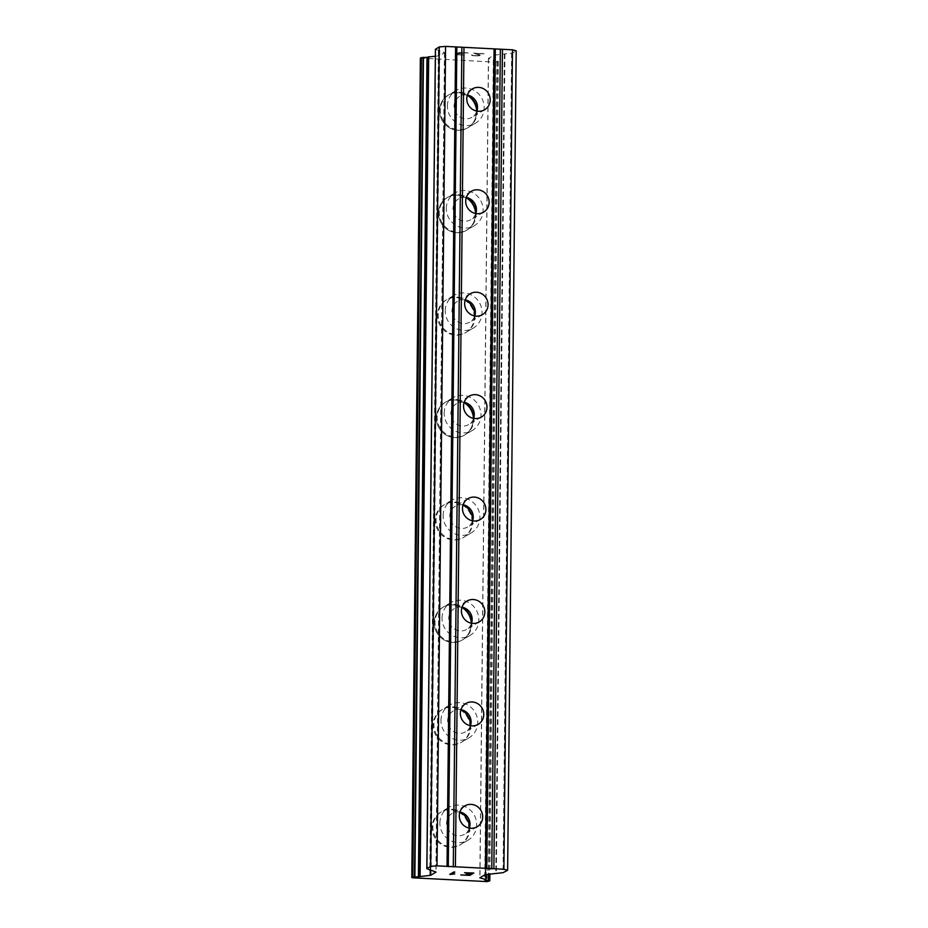 <?xml version="1.0" encoding="UTF-8"?>
<svg xmlns="http://www.w3.org/2000/svg" width="928" height="928" viewBox="0 0 928 928"><rect width="100%" height="100%" fill="white"/><g stroke="black" fill="none" stroke-linecap="round" stroke-linejoin="round"><path stroke-width="0.7" stroke-dasharray="4.64 3.48" d="M469.394 828.112A12.099 11.577 -120.7 0 1 446.577 823.264A12.099 11.577 -120.7 0 1 459.882 812.07M468.872 829.423A19.012 18.189 59.3 0 0 459.511 812.487A19.012 18.189 59.3 0 0 440.777 812.128A19.012 18.189 59.3 0 0 432.065 827.556A19.012 18.189 59.3 0 0 441.438 844.492A19.012 18.189 59.3 0 0 460.172 844.851A19.012 18.189 59.3 0 0 468.872 829.423M468.86 829.435A19.012 18.189 59.3 0 0 459.499 812.487A19.012 18.189 59.3 0 0 440.765 812.139A19.012 18.189 59.3 0 0 432.065 827.556A19.012 18.189 59.3 0 0 441.426 844.503A19.012 18.189 59.3 0 0 460.16 844.851A19.012 18.189 59.3 0 0 468.86 829.435M470.461 725.684A12.099 11.577 -120.7 0 1 447.656 720.824A12.099 11.577 -120.7 0 1 460.961 709.642M469.951 726.995A19.012 18.189 59.3 0 0 460.578 710.048A19.012 18.189 59.3 0 0 441.856 709.7A19.012 18.189 59.3 0 0 433.144 725.116A19.012 18.189 59.3 0 0 442.505 742.064A19.012 18.189 59.3 0 0 461.239 742.412A19.012 18.189 59.3 0 0 469.951 726.995M469.939 726.995A19.012 18.189 59.3 0 0 460.578 710.059A19.012 18.189 59.3 0 0 441.844 709.7A19.012 18.189 59.3 0 0 433.132 725.128A19.012 18.189 59.3 0 0 442.494 742.064A19.012 18.189 59.3 0 0 461.228 742.423A19.012 18.189 59.3 0 0 469.939 726.995M471.54 623.256A12.099 11.577 -120.7 0 1 448.723 618.396A12.099 11.577 -120.7 0 1 462.028 607.214M471.018 624.567A19.012 18.189 59.3 0 0 461.657 607.62A19.012 18.189 59.3 0 0 442.923 607.272A19.012 18.189 59.3 0 0 434.211 622.688A19.012 18.189 59.3 0 0 443.584 639.636A19.012 18.189 59.3 0 0 462.306 639.984A19.012 18.189 59.3 0 0 471.018 624.567A19.012 18.189 59.3 0 0 461.645 607.631A19.012 18.189 59.3 0 0 442.911 607.272A19.012 18.189 59.3 0 0 434.211 622.7A19.012 18.189 59.3 0 0 443.572 639.636A19.012 18.189 59.3 0 0 462.306 639.995A19.012 18.189 59.3 0 0 471.006 624.567M472.607 520.817A12.099 11.577 -120.7 0 1 449.802 515.968A12.099 11.577 -120.7 0 1 463.107 504.786M472.097 522.139A19.012 18.189 59.3 0 0 462.724 505.192A19.012 18.189 59.3 0 0 443.99 504.844A19.012 18.189 59.3 0 0 435.29 520.26A19.012 18.189 59.3 0 0 444.651 537.196A19.012 18.189 59.3 0 0 463.385 537.556A19.012 18.189 59.3 0 0 472.097 522.139M472.085 522.139A19.012 18.189 59.3 0 0 462.724 505.203A19.012 18.189 59.3 0 0 443.99 504.844A19.012 18.189 59.3 0 0 435.278 520.26A19.012 18.189 59.3 0 0 444.64 537.208A19.012 18.189 59.3 0 0 463.374 537.556A19.012 18.189 59.3 0 0 472.085 522.139M473.674 418.389A12.099 11.577 -120.7 0 1 450.869 413.54A12.099 11.577 -120.7 0 1 464.174 402.358M473.164 419.7A19.012 18.189 59.3 0 0 463.803 402.764A19.012 18.189 59.3 0 0 445.069 402.404A19.012 18.189 59.3 0 0 436.357 417.832A19.012 18.189 59.3 0 0 445.73 434.768A19.012 18.189 59.3 0 0 464.452 435.128A19.012 18.189 59.3 0 0 473.164 419.7A19.012 18.189 59.3 0 0 463.791 402.764A19.012 18.189 59.3 0 0 445.057 402.416A19.012 18.189 59.3 0 0 436.357 417.832A19.012 18.189 59.3 0 0 445.718 434.78A19.012 18.189 59.3 0 0 464.452 435.128A19.012 18.189 59.3 0 0 473.152 419.711M474.753 315.961A12.099 11.577 -120.7 0 1 451.948 311.112A12.099 11.577 -120.7 0 1 465.253 299.918M474.243 317.272A19.012 18.189 59.3 0 0 464.87 300.336A19.012 18.189 59.3 0 0 446.136 299.976A19.012 18.189 59.3 0 0 437.436 315.404A19.012 18.189 59.3 0 0 446.797 332.34A19.012 18.189 59.3 0 0 465.531 332.7A19.012 18.189 59.3 0 0 474.243 317.272M474.231 317.283A19.012 18.189 59.3 0 0 464.87 300.336A19.012 18.189 59.3 0 0 446.136 299.988A19.012 18.189 59.3 0 0 437.424 315.404A19.012 18.189 59.3 0 0 446.786 332.352A19.012 18.189 59.3 0 0 465.52 332.7A19.012 18.189 59.3 0 0 474.231 317.283M475.82 213.533A12.099 11.577 -120.7 0 1 453.015 208.672A12.099 11.577 -120.7 0 1 466.32 197.49M475.31 214.844A19.012 18.189 59.3 0 0 465.949 197.908A19.012 18.189 59.3 0 0 447.215 197.548A19.012 18.189 59.3 0 0 438.503 212.964A19.012 18.189 59.3 0 0 447.864 229.912A19.012 18.189 59.3 0 0 466.598 230.26A19.012 18.189 59.3 0 0 475.31 214.844A19.012 18.189 59.3 0 0 465.937 197.908A19.012 18.189 59.3 0 0 447.203 197.56A19.012 18.189 59.3 0 0 438.492 212.976A19.012 18.189 59.3 0 0 447.864 229.912A19.012 18.189 59.3 0 0 466.598 230.272A19.012 18.189 59.3 0 0 475.298 214.844M476.899 111.105A12.099 11.577 -120.7 0 1 454.082 106.244A12.099 11.577 -120.7 0 1 467.399 95.062M476.377 112.416A19.012 18.189 59.3 0 0 467.016 95.468A19.012 18.189 59.3 0 0 448.282 95.12A19.012 18.189 59.3 0 0 439.582 110.536A19.012 18.189 59.3 0 0 448.943 127.484A19.012 18.189 59.3 0 0 467.677 127.832A19.012 18.189 59.3 0 0 476.377 112.416A19.012 18.189 59.3 0 0 467.004 95.48A19.012 18.189 59.3 0 0 448.282 95.12A19.012 18.189 59.3 0 0 439.57 110.548A19.012 18.189 59.3 0 0 448.932 127.484A19.012 18.189 59.3 0 0 467.666 127.844A19.012 18.189 59.3 0 0 476.377 112.416M447.4 105.908A19.012 18.189 -120.7 0 1 456.1 90.48A19.012 18.189 -120.7 0 1 474.834 90.84A19.012 18.189 -120.7 0 1 484.196 107.776A19.012 18.189 -120.7 0 1 475.496 123.204A19.012 18.189 -120.7 0 1 456.762 122.844A19.012 18.189 -120.7 0 1 447.4 105.908M477.12 110.362A19.012 18.189 -120.7 0 1 477.166 111.952A19.012 18.189 -120.7 0 1 468.454 127.368A19.012 18.189 -120.7 0 1 449.72 127.02A19.012 18.189 -120.7 0 1 440.359 110.072A19.012 18.189 -120.7 0 1 449.071 94.656A19.012 18.189 -120.7 0 1 468.141 95.224M446.322 208.336A19.012 18.189 -120.7 0 1 455.033 192.92A19.012 18.189 -120.7 0 1 473.767 193.268A19.012 18.189 -120.7 0 1 483.128 210.215A19.012 18.189 -120.7 0 1 474.417 225.632A19.012 18.189 -120.7 0 1 455.683 225.284A19.012 18.189 -120.7 0 1 446.322 208.336M476.041 212.79A19.012 18.189 -120.7 0 1 476.087 214.38A19.012 18.189 -120.7 0 1 467.387 229.796A19.012 18.189 -120.7 0 1 448.653 229.448A19.012 18.189 -120.7 0 1 439.292 212.5A19.012 18.189 -120.7 0 1 447.992 197.084A19.012 18.189 -120.7 0 1 467.074 197.652M445.254 310.764A19.012 18.189 -120.7 0 1 453.954 295.348A19.012 18.189 -120.7 0 1 472.688 295.696A19.012 18.189 -120.7 0 1 482.05 312.643A19.012 18.189 -120.7 0 1 473.35 328.06A19.012 18.189 -120.7 0 1 454.616 327.712A19.012 18.189 -120.7 0 1 445.254 310.764M474.974 315.23A19.012 18.189 -120.7 0 1 475.02 316.808A19.012 18.189 -120.7 0 1 466.308 332.236A19.012 18.189 -120.7 0 1 447.574 331.876A19.012 18.189 -120.7 0 1 438.213 314.94A19.012 18.189 -120.7 0 1 446.925 299.512A19.012 18.189 -120.7 0 1 465.995 300.08M444.176 413.192A19.012 18.189 -120.7 0 1 452.887 397.776A19.012 18.189 -120.7 0 1 471.621 398.135A19.012 18.189 -120.7 0 1 480.982 415.071A19.012 18.189 -120.7 0 1 472.271 430.488A19.012 18.189 -120.7 0 1 453.537 430.14A19.012 18.189 -120.7 0 1 444.176 413.192M473.895 417.658A19.012 18.189 -120.7 0 1 473.953 419.236A19.012 18.189 -120.7 0 1 465.241 434.664A19.012 18.189 -120.7 0 1 446.507 434.304A19.012 18.189 -120.7 0 1 437.146 417.368A19.012 18.189 -120.7 0 1 445.846 401.94A19.012 18.189 -120.7 0 1 464.928 402.52M443.108 515.632A19.012 18.189 -120.7 0 1 451.808 500.204A19.012 18.189 -120.7 0 1 470.542 500.563A19.012 18.189 -120.7 0 1 479.915 517.499A19.012 18.189 -120.7 0 1 471.204 532.927A19.012 18.189 -120.7 0 1 452.47 532.568A19.012 18.189 -120.7 0 1 443.108 515.632M472.828 520.086A19.012 18.189 -120.7 0 1 472.874 521.675A19.012 18.189 -120.7 0 1 464.162 537.092A19.012 18.189 -120.7 0 1 445.44 536.744A19.012 18.189 -120.7 0 1 436.067 519.796A19.012 18.189 -120.7 0 1 444.779 504.38A19.012 18.189 -120.7 0 1 463.849 504.948M442.03 618.06A19.012 18.189 -120.7 0 1 450.741 602.632A19.012 18.189 -120.7 0 1 469.475 602.991A19.012 18.189 -120.7 0 1 478.836 619.927A19.012 18.189 -120.7 0 1 470.125 635.355A19.012 18.189 -120.7 0 1 451.402 634.996A19.012 18.189 -120.7 0 1 442.03 618.06M471.749 622.514A19.012 18.189 -120.7 0 1 471.807 624.103A19.012 18.189 -120.7 0 1 463.095 639.52A19.012 18.189 -120.7 0 1 444.361 639.172A19.012 18.189 -120.7 0 1 435 622.224A19.012 18.189 -120.7 0 1 443.7 606.808A19.012 18.189 -120.7 0 1 462.782 607.376M440.962 720.488A19.012 18.189 -120.7 0 1 449.662 705.071A19.012 18.189 -120.7 0 1 468.396 705.419A19.012 18.189 -120.7 0 1 477.769 722.367A19.012 18.189 -120.7 0 1 469.058 737.783A19.012 18.189 -120.7 0 1 450.324 737.424A19.012 18.189 -120.7 0 1 440.962 720.488M470.682 724.942A19.012 18.189 -120.7 0 1 470.728 726.531A19.012 18.189 -120.7 0 1 462.016 741.948A19.012 18.189 -120.7 0 1 443.294 741.6A19.012 18.189 -120.7 0 1 433.921 724.652A19.012 18.189 -120.7 0 1 442.633 709.236A19.012 18.189 -120.7 0 1 461.703 709.804M439.884 822.916A19.012 18.189 -120.7 0 1 448.595 807.499A19.012 18.189 -120.7 0 1 467.329 807.847A19.012 18.189 -120.7 0 1 476.69 824.795A19.012 18.189 -120.7 0 1 467.979 840.211A19.012 18.189 -120.7 0 1 449.256 839.863A19.012 18.189 -120.7 0 1 439.884 822.916M469.603 827.382A19.012 18.189 -120.7 0 1 469.661 828.959A19.012 18.189 -120.7 0 1 460.949 844.387A19.012 18.189 -120.7 0 1 442.215 844.028A19.012 18.189 -120.7 0 1 432.854 827.092A19.012 18.189 -120.7 0 1 441.566 811.664A19.012 18.189 -120.7 0 1 460.636 812.232M456.472 54.682L458.084 53.72L456.472 54.706L464.429 55.112L456.472 54.682M458.084 53.72L462.411 53.94L458.084 53.754M462.689 53.789L458.351 53.569L462.689 53.812M458.351 53.569L459.963 52.606L458.351 53.592M459.963 52.606L467.909 53.012L459.963 52.641M464.429 55.077L455.172 54.81L464.429 55.077M468.176 52.861L459.198 52.397L455.172 54.787L459.198 52.432L468.176 52.884M471.366 54.949L472.41 55.03L471.366 54.984M472.039 55.518L473.361 55.715L472.039 55.541M473.361 55.715L476.331 55.866L473.361 55.738M476.331 55.866L478.024 55.819L476.331 55.889M478.024 55.819L478.987 55.75L478.024 55.854M478.987 55.75L480.124 55.552L478.987 55.773M480.17 55.054L478.732 54.485L480.17 55.077M478.732 54.485L475.356 53.395L478.732 54.52M475.356 53.395L483.813 53.824L475.356 53.418M472.526 55.378L473.709 55.587L472.526 55.378M473.709 55.552L478.059 55.692L473.709 55.552M478.059 55.657L479.092 55.518L478.059 55.657M479.115 55.019L473.442 53.151L479.115 55.019M484.08 53.662L473.442 53.128L484.08 53.696M420.384 58.104L495.645 62.153L498.336 61.422L496.967 61.132A4.663 0.731 -179.4 0 1 494.114 60.761L493.313 60.494L494.496 60.123L488.418 58.394L493.777 55.193L512.418 53.082L516.2 50.843M428.156 57.246L419.897 876.473M419.723 876.426L428.481 57.037M435.464 49.288L444.628 52.641L439.257 55.842L435.336 56.225M469.011 875.197L460.833 874.918M470.612 874.211L469.011 875.162M472.491 873.097L470.89 874.06L466.552 873.84M473.756 873.016L464.545 872.691M454.708 873.967L451.333 874.106M454.79 872.053L449.778 874.362M497.338 62.025L488.754 881.461M495.645 62.153L487.061 881.6M421.37 58.371L412.786 877.818M512.418 53.082L503.846 872.517M511.63 53.232L503.046 872.68M504.936 53.778L496.352 873.225M504.565 53.998L495.981 873.283M504.739 54.044L496.167 873.248M504.368 54.265L495.796 873.712M494.264 55.1L485.68 874.536M493.777 55.193L485.205 874.628M488.453 58.348L479.869 877.795M488.557 58.476L479.973 877.726M494.496 60.123L485.97 874.512M494.125 60.343L485.553 879.779M493.835 60.366L485.251 879.802M493.464 60.587L484.88 879.86M494.114 60.761L485.541 879.779M496.967 61.132L488.453 874.315M497.35 61.144L488.836 874.28M498.336 61.422L489.833 874.199M438.782 55.935L430.256 870.441M439.257 55.842L430.731 870.568M444.593 52.687L436.021 872.042M444.489 52.56L435.905 872.007M438.55 50.912L429.966 870.36M438.909 50.692L430.337 869.71M439.211 50.669L430.638 869.791M439.582 50.448L430.998 869.896M435.65 49.37L427.066 868.805M464.812 805.922L452.122 813.45M465.891 703.494L453.189 711.01M466.958 601.066L454.268 608.582M468.037 498.626L455.335 506.154M469.104 396.198L456.414 403.726M470.183 293.77L457.481 301.298M471.25 191.342L458.56 198.859M472.329 88.914L459.627 96.431M456.1 90.48L449.071 94.656M455.033 192.92L447.992 197.084M453.954 295.348L446.925 299.512M452.887 397.776L445.846 401.94M451.808 500.204L444.779 504.38M450.741 602.632L443.7 606.808M449.662 705.071L442.633 709.236M448.595 807.499L441.566 811.664M467.979 840.211L460.949 844.387M469.058 737.783L462.016 741.948M470.125 635.355L463.095 639.52M471.204 532.927L464.162 537.092M472.271 430.488L465.241 434.664M473.35 328.06L466.308 332.236M474.417 225.632L467.387 229.796M475.496 123.204L468.454 127.368M484.66 109.724L471.969 117.253M483.592 212.164L470.89 219.681M482.514 314.592L469.823 322.109M481.446 417.02L468.744 424.548M480.368 519.448L467.677 526.976M479.3 621.876L466.598 629.404M478.222 724.316L465.531 731.832M477.154 826.744L464.464 834.26M504.426 53.917L495.842 873.364M504.89 54.137L496.306 873.225M488.418 58.394L479.834 877.83M494.636 60.204L486.11 874.501M493.313 60.494L484.741 879.941M498.382 61.364L489.868 874.199M428.62 57.118L420.036 876.566M444.628 52.641L436.044 872.088M438.399 50.831L429.826 869.571M439.721 50.541L431.137 869.977"/><path stroke-width="1.39" d="M459.279 815.735A12.099 11.577 -120.7 0 1 476.737 806.142A12.099 11.577 -120.7 0 1 477.154 826.744A12.099 11.577 -120.7 0 1 459.279 815.735M459.882 812.07A12.099 11.577 -120.7 0 1 469.394 828.112M460.346 713.307A12.099 11.577 -120.7 0 1 477.804 703.714A12.099 11.577 -120.7 0 1 478.222 724.316A12.099 11.577 -120.7 0 1 460.346 713.307M460.961 709.642A12.099 11.577 -120.7 0 1 470.461 725.684M461.425 610.879A12.099 11.577 -120.7 0 1 478.883 601.286A12.099 11.577 -120.7 0 1 479.3 621.876A12.099 11.577 -120.7 0 1 461.425 610.879M462.028 607.214A12.099 11.577 -120.7 0 1 471.54 623.256M462.492 508.44A12.099 11.577 -120.7 0 1 479.95 498.858A12.099 11.577 -120.7 0 1 480.368 519.448A12.099 11.577 -120.7 0 1 462.492 508.44M463.107 504.786A12.099 11.577 -120.7 0 1 472.607 520.817M463.559 406.012A12.099 11.577 -120.7 0 1 481.029 396.43A12.099 11.577 -120.7 0 1 481.446 417.02A12.099 11.577 -120.7 0 1 463.559 406.012M464.174 402.358A12.099 11.577 -120.7 0 1 473.674 418.389M464.638 303.584A12.099 11.577 -120.7 0 1 482.096 293.99A12.099 11.577 -120.7 0 1 482.514 314.592A12.099 11.577 -120.7 0 1 464.638 303.584M465.253 299.918A12.099 11.577 -120.7 0 1 474.753 315.961M465.705 201.156A12.099 11.577 -120.7 0 1 483.175 191.562A12.099 11.577 -120.7 0 1 483.592 212.164A12.099 11.577 -120.7 0 1 465.705 201.156M466.32 197.49A12.099 11.577 -120.7 0 1 475.82 213.533M466.784 98.728A12.099 11.577 -120.7 0 1 484.242 89.134A12.099 11.577 -120.7 0 1 484.66 109.724A12.099 11.577 -120.7 0 1 466.784 98.728M467.399 95.062A12.099 11.577 -120.7 0 1 476.899 111.105M468.141 95.224A19.012 18.189 -120.7 0 1 477.12 110.362M467.074 197.652A19.012 18.189 -120.7 0 1 476.041 212.79M465.995 300.08A19.012 18.189 -120.7 0 1 474.974 315.23M464.928 402.52A19.012 18.189 -120.7 0 1 473.895 417.658M463.849 504.948A19.012 18.189 -120.7 0 1 472.828 520.086M462.782 607.376A19.012 18.189 -120.7 0 1 471.749 622.514M461.703 709.804A19.012 18.189 -120.7 0 1 470.682 724.942M460.636 812.232A19.012 18.189 -120.7 0 1 469.603 827.382M507.616 870.278L503.046 872.68L485.205 874.628L479.834 877.83L485.912 879.558L484.741 879.941L485.541 880.208A4.663 0.731 -179.4 0 0 488.383 880.568L489.764 880.869L487.061 881.6L412.786 877.818L411.8 877.54L412.809 876.948L414.874 876.832A4.663 0.731 -179.4 0 0 418.412 876.786L430.685 875.29L436.044 872.088L426.834 868.666L430.662 866.358L436.995 865.847L503.904 869.246L507.616 870.278L516.2 50.843L512.488 49.81L445.568 46.4L439.246 46.922L435.464 49.288M428.156 57.246L426.984 57.339A4.663 0.731 -179.4 0 1 423.458 57.385L420.384 58.104L411.8 877.54M435.336 56.225L428.307 56.991M460.833 874.918L469.777 875.382L460.787 874.953L469.011 875.197L470.612 874.211L466.552 873.863L470.89 874.083L472.491 873.097L464.58 872.703M466.332 873.99L470.612 874.211M472.491 873.132L464.545 872.726L473.79 873.028L469.777 875.406L473.756 873.016M452.76 874.176L449.778 874.385L453.804 871.995L454.836 872.053L451.333 874.13L454.708 873.967M449.999 874.396L452.76 874.141M451.333 874.106L454.79 872.053M494.09 48.871L485.506 868.318M463.977 47.34L455.393 866.775M495.32 49.219L486.748 868.654M500.343 49.474L491.759 868.91M502.454 49.3L493.87 868.736M512.488 49.81L503.904 869.246M439.246 46.922L430.662 866.358M445.568 46.4L436.995 865.847M455.613 46.91L447.029 866.358M456.843 47.258L448.27 866.694M461.866 47.514L453.282 866.949M485.97 874.512L485.912 879.558M488.453 874.315L488.383 880.568M488.836 874.28L488.766 880.591M489.833 874.199L489.764 880.753M421.382 57.501L412.809 876.948M423.075 57.362L414.491 876.809M423.458 57.385L414.874 876.832M426.984 57.339L418.412 876.786M428.11 57.258L419.526 876.693M428.666 56.77L420.094 876.206M430.256 870.441L430.198 875.382M430.731 870.568L430.685 875.29M435.464 49.161L426.892 868.596M486.11 874.501L486.063 879.651M489.868 874.199L489.798 880.811M428.156 56.898L419.572 876.345M429.826 869.571L429.826 870.278M435.418 49.219L426.834 868.666"/></g></svg>
